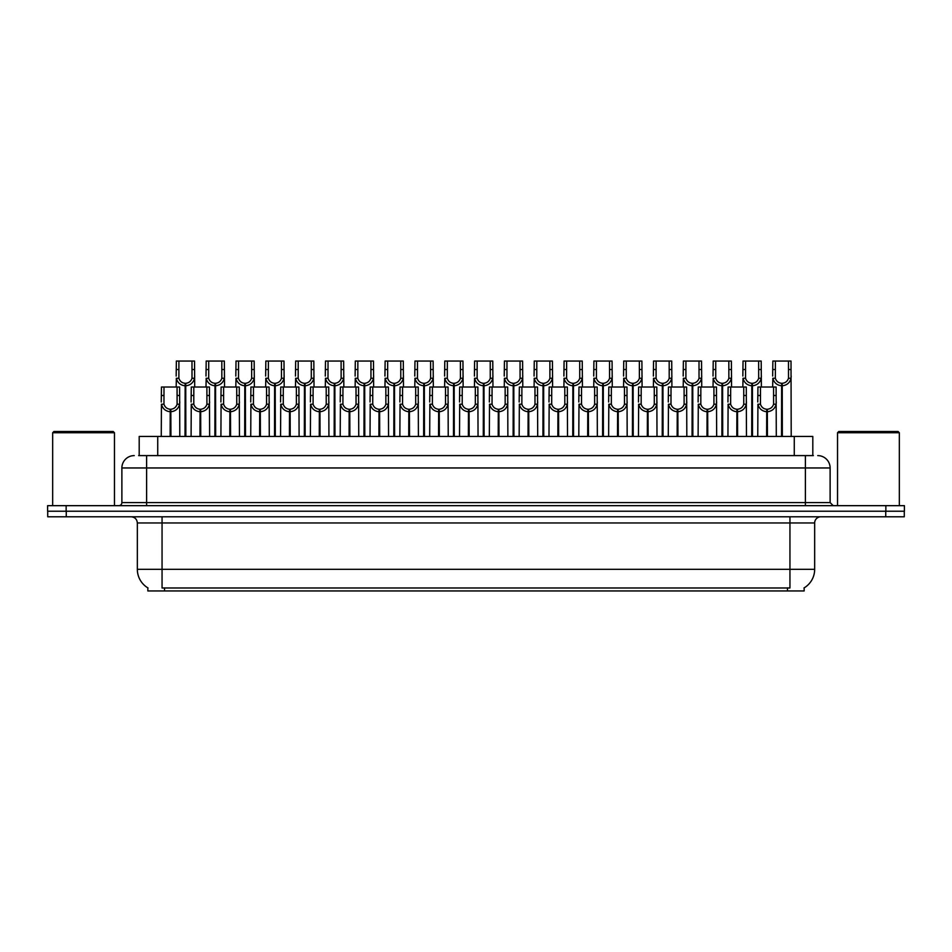 <?xml version="1.0" encoding="UTF-8"?>
<svg xmlns="http://www.w3.org/2000/svg" width="952" height="952" viewBox="0 0 952 952"><rect width="100%" height="100%" fill="white"/><g stroke="black" fill="none" stroke-linecap="round" stroke-linejoin="round"><path stroke-width="1.43" d="M139.194 455.603L139.194 436.444L812.806 436.444L812.806 455.603M804.154 587.872L804.154 590.954L147.846 590.954L147.846 587.872M148.024 587.979A21.634 21.634 0 0 1 137.338 569.32L162.054 569.32L162.054 587.979L789.946 587.979L789.946 569.32L814.662 569.32L814.662 522.969A6.176 6.176 0 0 1 820.85 516.793M137.338 569.32L137.338 522.969C136.969 519.221 134.91 517.15 131.15 516.793M803.976 587.979A21.634 21.634 0 0 0 814.662 569.32M66.259 516.793L904.281 516.793L904.281 511.224L47.719 511.224L47.719 516.793L66.259 516.793L66.259 511.224M904.281 516.793L904.281 511.224M138.921 455.603L813.365 455.603M138.635 455.603L146.608 455.603L146.608 467.967L121.88 467.967L121.88 502.573A3.094 3.094 0 0 1 118.798 505.667M134.244 455.603A12.364 12.364 0 0 0 121.88 467.967M817.756 455.603A12.364 12.364 0 0 1 830.12 467.967L830.12 502.573L833.202 505.667M66.14 505.667L47.6 505.667L47.6 511.224L66.14 511.224L66.14 505.667L885.86 505.667L885.86 511.224L904.4 511.224L904.4 505.667L885.86 505.667M766.622 436.444L766.729 409.253C763.563 408.932 761.469 407.254 760.458 404.219L760.493 387.012L776.106 387.012L776.297 436.444M766.622 411.728C762.016 411.204 759.113 408.705 757.923 404.219L757.756 436.444M757.756 402.006L757.947 387.012L760.493 387.012M767.324 436.444L767.324 409.253C770.501 408.932 772.584 407.254 773.595 404.219L773.571 387.012M767.324 409.253L767.431 436.444M766.729 409.253L766.729 436.444M776.297 402.006L776.13 404.219C774.94 408.705 772.036 411.204 767.431 411.728M781.532 436.444L781.64 383.299C778.474 382.978 776.38 381.3 775.368 378.265L775.404 361.046L791.017 361.046L791.207 436.444M781.532 385.774C776.927 385.251 774.036 382.752 772.834 378.265L772.667 387.012M772.667 376.052L772.857 361.046L775.404 361.046M782.235 436.444L782.235 383.299C785.412 382.978 787.494 381.3 788.506 378.265L788.482 361.046M782.235 383.299L782.342 436.444M781.64 383.299L781.64 436.444M791.207 376.052L791.041 378.265C789.851 382.752 786.947 385.251 782.342 385.774M736.8 436.444L736.907 409.253C733.73 408.932 731.648 407.254 730.636 404.219L730.66 387.012L746.285 387.012L746.475 436.444M736.8 411.728C732.195 411.204 729.292 408.705 728.101 404.219L727.935 436.444M727.935 402.006L728.125 387.012L730.66 387.012M737.502 436.444L737.502 409.253C740.668 408.932 742.762 407.254 743.774 404.219L743.738 387.012M737.502 409.253L737.61 436.444M736.907 409.253L736.907 436.444M746.475 402.006L746.308 404.219C745.118 408.705 742.215 411.204 737.61 411.728M706.979 436.444L707.086 409.253C703.909 408.932 701.814 407.254 700.815 404.219L700.839 387.012L716.463 387.012L716.654 436.444M706.979 411.728C702.362 411.204 699.47 408.705 698.28 404.219L698.113 436.444M698.113 402.006L698.292 387.012L700.839 387.012M707.669 436.444L707.669 409.253C710.846 408.932 712.941 407.254 713.941 404.219L713.917 387.012M707.669 409.253L707.788 436.444M707.086 409.253L707.086 436.444M716.654 402.006L716.475 404.219C715.285 408.705 712.393 411.204 707.788 411.728M677.146 436.444L677.253 409.253C674.087 408.932 671.993 407.254 670.981 404.219L671.017 387.012L686.63 387.012L686.82 436.444M677.146 411.728C672.54 411.204 669.637 408.705 668.447 404.219L668.28 436.444M668.28 402.006L668.471 387.012L671.017 387.012M677.848 436.444L677.848 409.253C681.025 408.932 683.108 407.254 684.119 404.219L684.095 387.012M677.848 409.253L677.955 436.444M677.253 409.253L677.253 436.444M686.82 402.006L686.654 404.219C685.464 408.705 682.56 411.204 677.955 411.728M647.324 436.444L647.431 409.253C644.254 408.932 642.172 407.254 641.16 404.219L641.196 387.012L656.809 387.012L656.999 436.444M647.324 411.728C642.719 411.204 639.815 408.705 638.625 404.219L638.459 436.444M638.459 402.006L638.649 387.012L641.196 387.012M648.026 436.444L648.026 409.253C651.192 408.932 653.286 407.254 654.298 404.219L654.262 387.012M648.026 409.253L648.133 436.444M647.431 409.253L647.431 436.444M656.999 402.006L656.832 404.219C655.642 408.705 652.739 411.204 648.133 411.728M751.711 436.444L751.818 383.299C748.641 382.978 746.558 381.3 745.547 378.265L745.583 361.046L761.195 361.046L761.386 387.012M751.711 385.774C747.106 385.251 744.202 382.752 743.012 378.265L742.846 387.012M742.846 376.052L743.036 361.046L745.583 361.046M752.413 436.444L752.413 383.299C755.591 382.978 757.673 381.3 758.684 378.265L758.649 361.046M752.413 383.299L752.52 436.444M751.818 383.299L751.818 436.444M761.386 376.052L761.219 378.265C760.029 382.752 757.126 385.251 752.52 385.774M721.89 436.444L721.997 383.299C718.819 382.978 716.725 381.3 715.726 378.265L715.749 361.046L731.374 361.046L731.564 387.012M721.89 385.774C717.284 385.251 714.381 382.752 713.191 378.265L713.024 387.012M713.024 376.052L713.215 361.046L715.749 361.046M722.592 436.444L722.592 383.299C725.757 382.978 727.852 381.3 728.863 378.265L728.827 361.046M722.592 383.299L722.699 436.444M721.997 383.299L721.997 436.444M731.564 376.052L731.398 378.265C730.196 382.752 727.304 385.251 722.699 385.774M692.056 436.444L692.163 383.299C688.998 382.978 686.904 381.3 685.904 378.265L685.928 361.046L701.541 361.046L701.731 387.012M692.056 385.774C687.451 385.251 684.559 382.752 683.369 378.265L683.191 387.012M683.191 376.052L683.381 361.046L685.928 361.046M692.758 436.444L692.758 383.299C695.936 382.978 698.03 381.3 699.03 378.265L699.006 361.046M692.758 383.299L692.866 436.444M692.163 383.299L692.163 436.444M701.731 376.052L701.564 378.265C700.374 382.752 697.483 385.251 692.866 385.774M662.235 436.444L662.342 383.299C659.177 382.978 657.082 381.3 656.071 378.265L656.106 361.046L671.719 361.046L671.91 387.012M662.235 385.774C657.63 385.251 654.726 382.752 653.536 378.265L653.369 387.012M653.369 376.052L653.56 361.046L656.106 361.046M662.937 436.444L662.937 383.299C666.114 382.978 668.197 381.3 669.208 378.265L669.173 361.046M662.937 383.299L663.044 436.444M662.342 383.299L662.342 436.444M671.91 376.052L671.743 378.265C670.553 382.752 667.649 385.251 663.044 385.774M52.669 432.743L53.907 431.506L113.228 431.506L114.466 432.743L52.669 432.743L52.669 505.667M114.466 432.743L114.466 505.667M837.534 432.743L838.771 431.506L898.093 431.506L899.331 432.743L837.534 432.743L837.534 505.667M899.331 432.743L899.331 505.667M617.503 436.444L617.61 409.253C614.433 408.932 612.338 407.254 611.339 404.219L611.362 387.012L626.987 387.012L627.178 436.444M617.503 411.728C612.898 411.204 609.994 408.705 608.804 404.219L608.637 436.444M608.637 402.006L608.828 387.012L611.362 387.012M618.205 436.444L618.205 409.253C621.37 408.932 623.465 407.254 624.476 404.219L624.441 387.012M618.205 409.253L618.312 436.444M617.61 409.253L617.61 436.444M627.178 402.006L627.011 404.219C625.809 408.705 622.917 411.204 618.312 411.728M587.67 436.444L587.777 409.253C584.611 408.932 582.517 407.254 581.517 404.219L581.541 387.012L597.154 387.012L597.344 436.444M587.67 411.728C583.064 411.204 580.173 408.705 578.983 404.219L578.804 436.444M578.804 402.006L578.995 387.012L581.541 387.012M588.372 436.444L588.372 409.253C591.549 408.932 593.643 407.254 594.643 404.219L594.619 387.012M588.372 409.253L588.479 436.444M587.777 409.253L587.777 436.444M597.344 402.006L597.178 404.219C595.988 408.705 593.084 411.204 588.479 411.728M557.848 436.444L557.955 409.253C554.79 408.932 552.695 407.254 551.684 404.219L551.72 387.012L567.332 387.012L567.523 436.444M557.848 411.728C553.243 411.204 550.339 408.705 549.149 404.219L548.983 436.444M548.983 402.006L549.173 387.012L551.72 387.012M558.55 436.444L558.55 409.253C561.728 408.932 563.81 407.254 564.822 404.219L564.786 387.012M558.55 409.253L558.657 436.444M557.955 409.253L557.955 436.444M567.523 402.006L567.356 404.219C566.166 408.705 563.263 411.204 558.657 411.728M528.027 436.444L528.134 409.253C524.957 408.932 522.874 407.254 521.863 404.219L521.886 387.012L537.511 387.012L537.702 436.444M528.027 411.728C523.422 411.204 520.518 408.705 519.328 404.219L519.161 436.444M519.161 402.006L519.352 387.012L521.886 387.012M528.729 436.444L528.729 409.253C531.894 408.932 533.989 407.254 535 404.219L534.965 387.012M528.729 409.253L528.836 436.444M528.134 409.253L528.134 436.444M537.702 402.006L537.535 404.219C536.345 408.705 533.441 411.204 528.836 411.728M632.414 436.444L632.521 383.299C629.343 382.978 627.261 381.3 626.249 378.265L626.273 361.046L641.898 361.046L642.088 387.012M632.414 385.774C627.808 385.251 624.905 382.752 623.715 378.265L623.548 387.012M623.548 376.052L623.738 361.046L626.273 361.046M633.116 436.444L633.116 383.299C636.281 382.978 638.375 381.3 639.387 378.265L639.351 361.046M633.116 383.299L633.223 436.444M632.521 383.299L632.521 436.444M642.088 376.052L641.922 378.265C640.732 382.752 637.828 385.251 633.223 385.774M602.592 436.444L602.699 383.299C599.522 382.978 597.428 381.3 596.428 378.265L596.452 361.046L612.077 361.046L612.267 387.012M602.592 385.774C597.975 385.251 595.083 382.752 593.893 378.265L593.727 387.012M593.727 376.052L593.905 361.046L596.452 361.046M603.282 436.444L603.282 383.299C606.46 382.978 608.554 381.3 609.554 378.265L609.53 361.046M603.282 383.299L603.389 436.444M602.699 383.299L602.699 436.444M612.267 376.052L612.088 378.265C610.898 382.752 608.007 385.251 603.389 385.774M572.759 436.444L572.866 383.299C569.701 382.978 567.606 381.3 566.595 378.265L566.63 361.046L582.243 361.046L582.434 387.012M572.759 385.774C568.154 385.251 565.25 382.752 564.06 378.265L563.893 387.012M563.893 376.052L564.084 361.046L566.63 361.046M573.461 436.444L573.461 383.299C576.638 382.978 578.721 381.3 579.732 378.265L579.708 361.046M573.461 383.299L573.568 436.444M572.866 383.299L572.866 436.444M582.434 376.052L582.267 378.265C581.077 382.752 578.173 385.251 573.568 385.774M542.938 436.444L543.045 383.299C539.867 382.978 537.785 381.3 536.773 378.265L536.809 361.046L552.422 361.046L552.612 387.012M542.938 385.774C538.332 385.251 535.429 382.752 534.239 378.265L534.072 387.012M534.072 376.052L534.262 361.046L536.809 361.046M543.64 436.444L543.64 383.299C546.805 382.978 548.899 381.3 549.911 378.265L549.875 361.046M543.64 383.299L543.747 436.444M543.045 383.299L543.045 436.444M552.612 376.052L552.446 378.265C551.256 382.752 548.352 385.251 543.747 385.774M498.205 436.444L498.312 409.253C495.135 408.932 493.041 407.254 492.041 404.219L492.065 387.012L507.69 387.012L507.868 436.444M498.205 411.728C493.588 411.204 490.697 408.705 489.507 404.219L489.34 436.444M489.34 402.006L489.518 387.012L492.065 387.012M498.896 436.444L498.896 409.253C502.073 408.932 504.167 407.254 505.167 404.219L505.143 387.012M498.896 409.253L499.003 436.444M498.312 409.253L498.312 436.444M507.868 402.006L507.702 404.219C506.512 408.705 503.62 411.204 499.003 411.728M468.372 436.444L468.479 409.253C465.314 408.932 463.219 407.254 462.208 404.219L462.244 387.012L477.856 387.012L478.047 436.444M468.372 411.728C463.767 411.204 460.863 408.705 459.673 404.219L459.507 436.444M459.507 402.006L459.697 387.012L462.244 387.012M469.074 436.444L469.074 409.253C472.252 408.932 474.334 407.254 475.345 404.219L475.322 387.012M469.074 409.253L469.181 436.444M468.479 409.253L468.479 436.444M478.047 402.006L477.88 404.219C476.69 408.705 473.787 411.204 469.181 411.728M438.551 436.444L438.658 409.253C435.48 408.932 433.398 407.254 432.387 404.219L432.422 387.012L448.035 387.012L448.225 436.444M438.551 411.728C433.945 411.204 431.042 408.705 429.852 404.219L429.685 436.444M429.685 402.006L429.876 387.012L432.422 387.012M439.253 436.444L439.253 409.253C442.418 408.932 444.513 407.254 445.524 404.219L445.488 387.012M439.253 409.253L439.36 436.444M438.658 409.253L438.658 436.444M448.225 402.006L448.059 404.219C446.869 408.705 443.965 411.204 439.36 411.728M408.729 436.444L408.836 409.253C405.659 408.932 403.565 407.254 402.565 404.219L402.589 387.012L418.214 387.012L418.404 436.444M408.729 411.728C404.124 411.204 401.22 408.705 400.03 404.219L399.864 436.444M399.864 402.006L400.054 387.012L402.589 387.012M409.431 436.444L409.431 409.253C412.597 408.932 414.691 407.254 415.691 404.219L415.667 387.012M409.431 409.253L409.538 436.444M408.836 409.253L408.836 436.444M418.404 402.006L418.237 404.219C417.035 408.705 414.144 411.204 409.538 411.728M378.896 436.444L379.003 409.253C375.838 408.932 373.743 407.254 372.732 404.219L372.767 387.012L388.38 387.012L388.571 436.444M378.896 411.728C374.291 411.204 371.399 408.705 370.197 404.219L370.03 436.444M370.03 402.006L370.221 387.012L372.767 387.012M379.598 436.444L379.598 409.253C382.775 408.932 384.87 407.254 385.869 404.219L385.846 387.012M379.598 409.253L379.705 436.444M379.003 409.253L379.003 436.444M388.571 402.006L388.404 404.219C387.214 408.705 384.31 411.204 379.705 411.728M349.075 436.444L349.182 409.253C346.016 408.932 343.922 407.254 342.91 404.219L342.946 387.012L358.559 387.012L358.749 436.444M349.075 411.728C344.469 411.204 341.566 408.705 340.376 404.219L340.209 436.444M340.209 402.006L340.399 387.012L342.946 387.012M349.777 436.444L349.777 409.253C352.954 408.932 355.036 407.254 356.048 404.219L356.012 387.012M349.777 409.253L349.884 436.444M349.182 409.253L349.182 436.444M358.749 402.006L358.583 404.219C357.393 408.705 354.489 411.204 349.884 411.728M513.116 436.444L513.223 383.299C510.046 382.978 507.952 381.3 506.952 378.265L506.976 361.046L522.6 361.046L522.791 387.012M513.116 385.774C508.511 385.251 505.607 382.752 504.417 378.265L504.251 387.012M504.251 376.052L504.441 361.046L506.976 361.046M513.818 436.444L513.818 383.299C516.984 382.978 519.078 381.3 520.078 378.265L520.054 361.046M513.818 383.299L513.925 436.444M513.223 383.299L513.223 436.444M522.791 376.052L522.624 378.265C521.422 382.752 518.531 385.251 513.925 385.774M483.283 436.444L483.39 383.299C480.224 382.978 478.13 381.3 477.13 378.265L477.154 361.046L492.767 361.046L492.957 387.012M483.283 385.774C478.677 385.251 475.786 382.752 474.584 378.265L474.417 387.012M474.417 376.052L474.608 361.046L477.154 361.046M483.985 436.444L483.985 383.299C487.162 382.978 489.257 381.3 490.256 378.265L490.232 361.046M483.985 383.299L484.092 436.444M483.39 383.299L483.39 436.444M492.957 376.052L492.791 378.265C491.601 382.752 488.697 385.251 484.092 385.774M453.461 436.444L453.568 383.299C450.403 382.978 448.309 381.3 447.297 378.265L447.333 361.046L462.946 361.046L463.136 387.012M453.461 385.774C448.856 385.251 445.952 382.752 444.762 378.265L444.596 387.012M444.596 376.052L444.786 361.046L447.333 361.046M454.163 436.444L454.163 383.299C457.341 382.978 459.423 381.3 460.435 378.265L460.399 361.046M454.163 383.299L454.271 436.444M453.568 383.299L453.568 436.444M463.136 376.052L462.969 378.265C461.779 382.752 458.876 385.251 454.271 385.774M423.64 436.444L423.747 383.299C420.57 382.978 418.487 381.3 417.476 378.265L417.5 361.046L433.124 361.046L433.315 387.012M423.64 385.774C419.035 385.251 416.131 382.752 414.941 378.265L414.774 387.012M414.774 376.052L414.965 361.046L417.5 361.046M424.342 436.444L424.342 383.299C427.507 382.978 429.602 381.3 430.613 378.265L430.578 361.046M424.342 383.299L424.449 436.444M423.747 383.299L423.747 436.444M433.315 376.052L433.148 378.265C431.958 382.752 429.055 385.251 424.449 385.774M393.819 436.444L393.926 383.299C390.748 382.978 388.654 381.3 387.654 378.265L387.678 361.046L403.303 361.046L403.481 387.012M393.819 385.774C389.201 385.251 386.31 382.752 385.12 378.265L384.941 387.012M384.941 376.052L385.132 361.046L387.678 361.046M394.509 436.444L394.509 383.299C397.686 382.978 399.78 381.3 400.78 378.265L400.756 361.046M394.509 383.299L394.616 436.444M393.926 383.299L393.926 436.444M403.481 376.052L403.315 378.265C402.125 382.752 399.233 385.251 394.616 385.774M363.985 436.444L364.092 383.299C360.927 382.978 358.833 381.3 357.821 378.265L357.857 361.046L373.47 361.046L373.66 387.012M363.985 385.774C359.38 385.251 356.476 382.752 355.286 378.265L355.12 387.012M355.12 376.052L355.31 361.046L357.857 361.046M364.687 436.444L364.687 383.299C367.865 382.978 369.947 381.3 370.959 378.265L370.935 361.046M364.687 383.299L364.794 436.444M364.092 383.299L364.092 436.444M373.66 376.052L373.493 378.265C372.303 382.752 369.4 385.251 364.794 385.774M319.253 436.444L319.36 409.253C316.183 408.932 314.1 407.254 313.089 404.219L313.113 387.012L328.738 387.012L328.928 436.444M319.253 411.728C314.648 411.204 311.744 408.705 310.554 404.219L310.388 436.444M310.388 402.006L310.578 387.012L313.113 387.012M319.955 436.444L319.955 409.253C323.121 408.932 325.215 407.254 326.227 404.219L326.191 387.012M319.955 409.253L320.062 436.444M319.36 409.253L319.36 436.444M328.928 402.006L328.761 404.219C327.571 408.705 324.668 411.204 320.062 411.728M289.42 436.444L289.539 409.253C286.362 408.932 284.267 407.254 283.268 404.219L283.291 387.012L298.916 387.012L299.095 436.444M289.42 411.728C284.815 411.204 281.923 408.705 280.733 404.219L280.554 436.444M280.554 402.006L280.745 387.012L283.291 387.012M290.122 436.444L290.122 409.253C293.299 408.932 295.394 407.254 296.393 404.219L296.37 387.012M290.122 409.253L290.229 436.444M289.539 409.253L289.539 436.444M299.095 402.006L298.928 404.219C297.738 408.705 294.846 411.204 290.229 411.728M259.599 436.444L259.706 409.253C256.54 408.932 254.446 407.254 253.434 404.219L253.47 387.012L269.083 387.012L269.273 436.444M259.599 411.728C254.993 411.204 252.09 408.705 250.9 404.219L250.733 436.444M250.733 402.006L250.923 387.012L253.47 387.012M260.301 436.444L260.301 409.253C263.478 408.932 265.56 407.254 266.572 404.219L266.548 387.012M260.301 409.253L260.408 436.444M259.706 409.253L259.706 436.444M269.273 402.006L269.107 404.219C267.917 408.705 265.013 411.204 260.408 411.728M229.777 436.444L229.884 409.253C226.707 408.932 224.624 407.254 223.613 404.219L223.637 387.012L239.261 387.012L239.452 436.444M229.777 411.728C225.172 411.204 222.268 408.705 221.078 404.219L220.912 436.444M220.912 402.006L221.102 387.012L223.637 387.012M230.479 436.444L230.479 409.253C233.645 408.932 235.739 407.254 236.75 404.219L236.715 387.012M230.479 409.253L230.586 436.444M229.884 409.253L229.884 436.444M239.452 402.006L239.285 404.219C238.095 408.705 235.192 411.204 230.586 411.728M199.956 436.444L200.063 409.253C196.885 408.932 194.791 407.254 193.791 404.219L193.815 387.012L209.44 387.012L209.63 436.444M199.956 411.728C195.339 411.204 192.447 408.705 191.257 404.219L191.09 436.444M191.09 402.006L191.281 387.012L193.815 387.012M200.658 436.444L200.658 409.253C203.823 408.932 205.918 407.254 206.917 404.219L206.893 387.012M200.658 409.253L200.765 436.444M200.063 409.253L200.063 436.444M209.63 402.006L209.452 404.219C208.262 408.705 205.37 411.204 200.765 411.728M170.122 436.444L170.23 409.253C167.064 408.932 164.97 407.254 163.958 404.219L163.994 387.012L179.607 387.012L179.797 436.444M170.122 411.728C165.517 411.204 162.625 408.705 161.423 404.219L161.257 436.444M161.257 402.006L161.447 387.012L163.994 387.012M170.825 436.444L170.825 409.253C174.002 408.932 176.084 407.254 177.096 404.219L177.072 387.012M170.825 409.253L170.932 436.444M170.23 409.253L170.23 436.444M179.797 402.006L179.63 404.219C178.44 408.705 175.537 411.204 170.932 411.728M334.164 436.444L334.271 383.299C331.094 382.978 329.011 381.3 328 378.265L328.035 361.046L343.648 361.046L343.839 387.012M334.164 385.774C329.559 385.251 326.655 382.752 325.465 378.265L325.298 387.012M325.298 376.052L325.489 361.046L328.035 361.046M334.866 436.444L334.866 383.299C338.031 382.978 340.126 381.3 341.137 378.265L341.102 361.046M334.866 383.299L334.973 436.444M334.271 383.299L334.271 436.444M343.839 376.052L343.672 378.265C342.482 382.752 339.578 385.251 334.973 385.774M304.342 436.444L304.45 383.299C301.272 382.978 299.178 381.3 298.178 378.265L298.202 361.046L313.827 361.046L314.017 387.012M304.342 385.774C299.737 385.251 296.834 382.752 295.644 378.265L295.477 387.012M295.477 376.052L295.667 361.046L298.202 361.046M305.045 436.444L305.045 383.299C308.21 382.978 310.304 381.3 311.304 378.265L311.28 361.046M305.045 383.299L305.152 436.444M304.45 383.299L304.45 436.444M314.017 376.052L313.839 378.265C312.649 382.752 309.757 385.251 305.152 385.774M274.509 436.444L274.616 383.299C271.451 382.978 269.356 381.3 268.345 378.265L268.381 361.046L283.993 361.046L284.184 387.012M274.509 385.774C269.904 385.251 267.012 382.752 265.81 378.265L265.644 387.012M265.644 376.052L265.834 361.046L268.381 361.046M275.211 436.444L275.211 383.299C278.389 382.978 280.483 381.3 281.483 378.265L281.459 361.046M275.211 383.299L275.318 436.444M274.616 383.299L274.616 436.444M284.184 376.052L284.017 378.265C282.827 382.752 279.924 385.251 275.318 385.774M244.688 436.444L244.795 383.299C241.63 382.978 239.535 381.3 238.524 378.265L238.559 361.046L254.172 361.046L254.362 387.012M244.688 385.774C240.082 385.251 237.179 382.752 235.989 378.265L235.822 387.012M235.822 376.052L236.013 361.046L238.559 361.046M245.39 436.444L245.39 383.299C248.567 382.978 250.65 381.3 251.661 378.265L251.625 361.046M245.39 383.299L245.497 436.444M244.795 383.299L244.795 436.444M254.362 376.052L254.196 378.265C253.006 382.752 250.102 385.251 245.497 385.774M214.866 436.444L214.974 383.299C211.796 382.978 209.714 381.3 208.702 378.265L208.726 361.046L224.351 361.046L224.541 387.012M214.866 385.774C210.261 385.251 207.357 382.752 206.167 378.265L206.001 387.012M206.001 376.052L206.191 361.046L208.726 361.046M215.569 436.444L215.569 383.299C218.734 382.978 220.828 381.3 221.84 378.265L221.804 361.046M215.569 383.299L215.676 436.444M214.974 383.299L214.974 436.444M224.541 376.052L224.375 378.265C223.185 382.752 220.281 385.251 215.676 385.774M185.033 436.444L185.152 383.299C181.975 382.978 179.88 381.3 178.881 378.265L178.905 361.046L194.529 361.046L194.708 387.012M185.033 385.774C180.428 385.251 177.536 382.752 176.346 378.265L176.168 387.012M176.168 376.052L176.358 361.046L178.905 361.046M185.735 436.444L185.735 383.299C188.912 382.978 191.007 381.3 192.006 378.265L191.983 361.046M185.735 383.299L185.842 436.444M185.152 383.299L185.152 436.444M194.708 376.052L194.541 378.265C193.351 382.752 190.459 385.251 185.842 385.774M787.471 590.954L787.471 587.872M164.529 590.954L164.529 587.872M157.734 455.603L157.734 436.444M794.265 455.603L794.265 436.444M789.946 516.793L789.946 522.969L137.338 522.969M814.662 522.969L789.946 522.969L789.946 569.32L162.054 569.32L162.054 516.793M885.741 516.793L885.741 511.224M146.608 505.667L146.608 502.573L830.12 502.573M121.88 502.573L146.608 502.573L146.608 467.967L805.392 467.967L805.392 505.667M830.12 467.967L805.392 467.967L805.392 455.603M760.493 395.485L757.947 395.485M760.458 404.219L757.923 404.219M776.13 404.219L773.595 404.219M776.106 395.485L773.571 395.485M775.404 369.531L772.857 369.531M775.368 378.265L772.834 378.265M791.041 378.265L788.506 378.265M791.017 369.531L788.482 369.531M730.66 395.485L728.125 395.485M730.636 404.219L728.101 404.219M746.308 404.219L743.774 404.219M746.285 395.485L743.738 395.485M700.839 395.485L698.292 395.485M700.815 404.219L698.28 404.219M716.475 404.219L713.941 404.219M716.463 395.485L713.917 395.485M671.017 395.485L668.471 395.485M670.981 404.219L668.447 404.219M686.654 404.219L684.119 404.219M686.63 395.485L684.095 395.485M641.196 395.485L638.649 395.485M641.16 404.219L638.625 404.219M656.832 404.219L654.298 404.219M656.809 395.485L654.262 395.485M745.583 369.531L743.036 369.531M745.547 378.265L743.012 378.265M761.219 378.265L758.684 378.265M761.195 369.531L758.649 369.531M715.749 369.531L713.215 369.531M715.726 378.265L713.191 378.265M731.398 378.265L728.863 378.265M731.374 369.531L728.827 369.531M685.928 369.531L683.381 369.531M685.904 378.265L683.369 378.265M701.564 378.265L699.03 378.265M701.541 369.531L699.006 369.531M656.106 369.531L653.56 369.531M656.071 378.265L653.536 378.265M671.743 378.265L669.208 378.265M671.719 369.531L669.173 369.531M611.362 395.485L608.828 395.485M611.339 404.219L608.804 404.219M627.011 404.219L624.476 404.219M626.987 395.485L624.441 395.485M581.541 395.485L578.995 395.485M581.517 404.219L578.983 404.219M597.178 404.219L594.643 404.219M597.154 395.485L594.619 395.485M551.72 395.485L549.173 395.485M551.684 404.219L549.149 404.219M567.356 404.219L564.822 404.219M567.332 395.485L564.786 395.485M521.886 395.485L519.352 395.485M521.863 404.219L519.328 404.219M537.535 404.219L535 404.219M537.511 395.485L534.965 395.485M626.273 369.531L623.738 369.531M626.249 378.265L623.715 378.265M641.922 378.265L639.387 378.265M641.898 369.531L639.351 369.531M596.452 369.531L593.905 369.531M596.428 378.265L593.893 378.265M612.088 378.265L609.554 378.265M612.077 369.531L609.53 369.531M566.63 369.531L564.084 369.531M566.595 378.265L564.06 378.265M582.267 378.265L579.732 378.265M582.243 369.531L579.708 369.531M536.809 369.531L534.262 369.531M536.773 378.265L534.239 378.265M552.446 378.265L549.911 378.265M552.422 369.531L549.875 369.531M492.065 395.485L489.518 395.485M492.041 404.219L489.507 404.219M507.702 404.219L505.167 404.219M507.69 395.485L505.143 395.485M462.244 395.485L459.697 395.485M462.208 404.219L459.673 404.219M477.88 404.219L475.345 404.219M477.856 395.485L475.322 395.485M432.422 395.485L429.876 395.485M432.387 404.219L429.852 404.219M448.059 404.219L445.524 404.219M448.035 395.485L445.488 395.485M402.589 395.485L400.054 395.485M402.565 404.219L400.03 404.219M418.237 404.219L415.691 404.219M418.214 395.485L415.667 395.485M372.767 395.485L370.221 395.485M372.732 404.219L370.197 404.219M388.404 404.219L385.869 404.219M388.38 395.485L385.846 395.485M342.946 395.485L340.399 395.485M342.91 404.219L340.376 404.219M358.583 404.219L356.048 404.219M358.559 395.485L356.012 395.485M506.976 369.531L504.441 369.531M506.952 378.265L504.417 378.265M522.624 378.265L520.078 378.265M522.6 369.531L520.054 369.531M477.154 369.531L474.608 369.531M477.13 378.265L474.584 378.265M492.791 378.265L490.256 378.265M492.767 369.531L490.232 369.531M447.333 369.531L444.786 369.531M447.297 378.265L444.762 378.265M462.969 378.265L460.435 378.265M462.946 369.531L460.399 369.531M417.5 369.531L414.965 369.531M417.476 378.265L414.941 378.265M433.148 378.265L430.613 378.265M433.124 369.531L430.578 369.531M387.678 369.531L385.132 369.531M387.654 378.265L385.12 378.265M403.315 378.265L400.78 378.265M403.303 369.531L400.756 369.531M357.857 369.531L355.31 369.531M357.821 378.265L355.286 378.265M373.493 378.265L370.959 378.265M373.47 369.531L370.935 369.531M313.113 395.485L310.578 395.485M313.089 404.219L310.554 404.219M328.761 404.219L326.227 404.219M328.738 395.485L326.191 395.485M283.291 395.485L280.745 395.485M283.268 404.219L280.733 404.219M298.928 404.219L296.393 404.219M298.916 395.485L296.37 395.485M253.47 395.485L250.923 395.485M253.434 404.219L250.9 404.219M269.107 404.219L266.572 404.219M269.083 395.485L266.548 395.485M223.637 395.485L221.102 395.485M223.613 404.219L221.078 404.219M239.285 404.219L236.75 404.219M239.261 395.485L236.715 395.485M193.815 395.485L191.281 395.485M193.791 404.219L191.257 404.219M209.452 404.219L206.917 404.219M209.44 395.485L206.893 395.485M163.994 395.485L161.447 395.485M163.958 404.219L161.423 404.219M179.63 404.219L177.096 404.219M179.607 395.485L177.072 395.485M328.035 369.531L325.489 369.531M328 378.265L325.465 378.265M343.672 378.265L341.137 378.265M343.648 369.531L341.102 369.531M298.202 369.531L295.667 369.531M298.178 378.265L295.644 378.265M313.839 378.265L311.304 378.265M313.827 369.531L311.28 369.531M268.381 369.531L265.834 369.531M268.345 378.265L265.81 378.265M284.017 378.265L281.483 378.265M283.993 369.531L281.459 369.531M238.559 369.531L236.013 369.531M238.524 378.265L235.989 378.265M254.196 378.265L251.661 378.265M254.172 369.531L251.625 369.531M208.726 369.531L206.191 369.531M208.702 378.265L206.167 378.265M224.375 378.265L221.84 378.265M224.351 369.531L221.804 369.531M178.905 369.531L176.358 369.531M178.881 378.265L176.346 378.265M194.541 378.265L192.006 378.265M194.529 369.531L191.983 369.531"/></g></svg>
